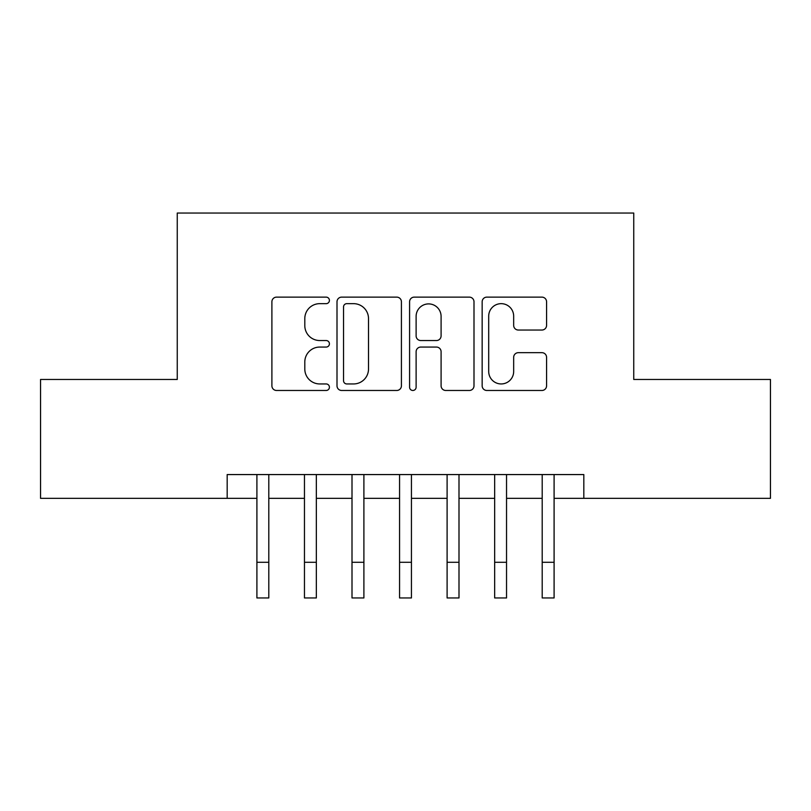 <?xml version="1.0" encoding="UTF-8"?>
<svg xmlns="http://www.w3.org/2000/svg" width="811" height="811" viewBox="0 0 811 811"><rect width="100%" height="100%" fill="white"/><g stroke="black" fill="none" stroke-linecap="round" stroke-linejoin="round"><path stroke-width="1.22" d="M329.418 300.394A3.264 3.264 0 0 0 326.154 297.13L276.561 297.13A4.663 4.663 0 0 0 271.898 301.793L271.898 385.813A4.663 4.663 0 0 0 276.561 390.476L326.154 390.476A3.264 3.264 0 0 0 329.418 387.212A3.264 3.264 0 0 0 326.154 383.948L319.737 383.948A14.933 14.933 0 0 1 304.804 369.005L304.804 362.01A14.933 14.933 0 0 1 319.737 347.067L326.154 347.067A3.264 3.264 0 0 0 329.418 343.803A3.264 3.264 0 0 0 326.154 340.539L319.737 340.539A14.933 14.933 0 0 1 304.804 325.596L304.804 318.601A14.933 14.933 0 0 1 319.737 303.659L326.154 303.659A3.264 3.264 0 0 0 329.418 300.394M541.9 330.036A4.663 4.663 0 0 0 546.573 325.363L546.573 301.793A4.663 4.663 0 0 0 541.9 297.13L486.833 297.13A4.663 4.663 0 0 0 482.16 301.793L482.16 385.813A4.663 4.663 0 0 0 486.833 390.476L541.9 390.476A4.663 4.663 0 0 0 546.573 385.813L546.573 357.337A4.663 4.663 0 0 0 541.9 352.673L518.33 352.673A4.663 4.663 0 0 0 513.667 357.337L513.667 371.458A12.489 12.489 0 0 1 501.178 383.948A12.489 12.489 0 0 1 488.698 371.458L488.698 316.148A12.489 12.489 0 0 1 501.178 303.659A12.489 12.489 0 0 1 513.667 316.148L513.667 325.363A4.663 4.663 0 0 0 518.33 330.036L541.9 330.036M227.181 498.339L40.55 498.339L40.55 379.467L177.254 379.467L177.254 213.04L633.746 213.04L633.746 379.467L770.45 379.467L770.45 498.339L583.819 498.339L583.819 474.567L227.181 474.567L227.181 498.339L256.905 498.339M401.415 301.793A4.663 4.663 0 0 0 396.751 297.13L341.674 297.13A4.663 4.663 0 0 0 337.001 301.793L337.001 385.813A4.663 4.663 0 0 0 341.674 390.476L396.751 390.476A4.663 4.663 0 0 0 401.415 385.813L401.415 301.793M414.249 297.13L469.326 297.13A4.663 4.663 0 0 1 473.999 301.793L473.999 385.813A4.663 4.663 0 0 1 469.326 390.476L445.756 390.476A4.663 4.663 0 0 1 441.093 385.813L441.093 351.741A4.663 4.663 0 0 0 436.419 347.067L420.787 347.067A4.663 4.663 0 0 0 416.114 351.741L416.114 387.212A3.264 3.264 0 0 1 412.85 390.476A3.264 3.264 0 0 1 409.585 387.212L409.585 301.793A4.663 4.663 0 0 1 414.249 297.13M268.796 498.339L304.46 498.339M316.341 498.339L352.004 498.339M363.896 498.339L399.559 498.339M411.441 498.339L447.104 498.339M458.996 498.339L494.659 498.339M506.54 498.339L542.204 498.339M554.095 498.339L583.819 498.339M346.804 303.659A3.264 3.264 0 0 0 343.54 306.933L343.54 380.673A3.264 3.264 0 0 0 346.804 383.948L353.576 383.948A14.933 14.933 0 0 0 368.508 369.005L368.508 318.601A14.933 14.933 0 0 0 353.576 303.659L346.804 303.659M441.093 316.381A12.489 12.489 0 0 0 428.603 303.902A12.489 12.489 0 0 0 416.114 316.381L416.114 335.866A4.663 4.663 0 0 0 420.787 340.539L436.419 340.539A4.663 4.663 0 0 0 441.093 335.866L441.093 316.381M256.905 562.297L268.796 562.297L268.796 597.96L256.905 597.96L256.905 474.567M268.796 562.297L268.796 474.567M304.46 562.297L316.341 562.297L316.341 597.96L304.46 597.96L304.46 474.567M316.341 562.297L316.341 474.567M352.004 562.297L363.896 562.297L363.896 597.96L352.004 597.96L352.004 474.567M363.896 562.297L363.896 474.567M399.559 562.297L411.441 562.297L411.441 597.96L399.559 597.96L399.559 474.567M411.441 562.297L411.441 474.567M447.104 562.297L458.996 562.297L458.996 597.96L447.104 597.96L447.104 474.567M458.996 562.297L458.996 474.567M494.659 562.297L506.54 562.297L506.54 597.96L494.659 597.96L494.659 474.567M506.54 562.297L506.54 474.567M542.204 562.297L554.095 562.297L554.095 597.96L542.204 597.96L542.204 474.567M554.095 562.297L554.095 474.567"/></g></svg>
